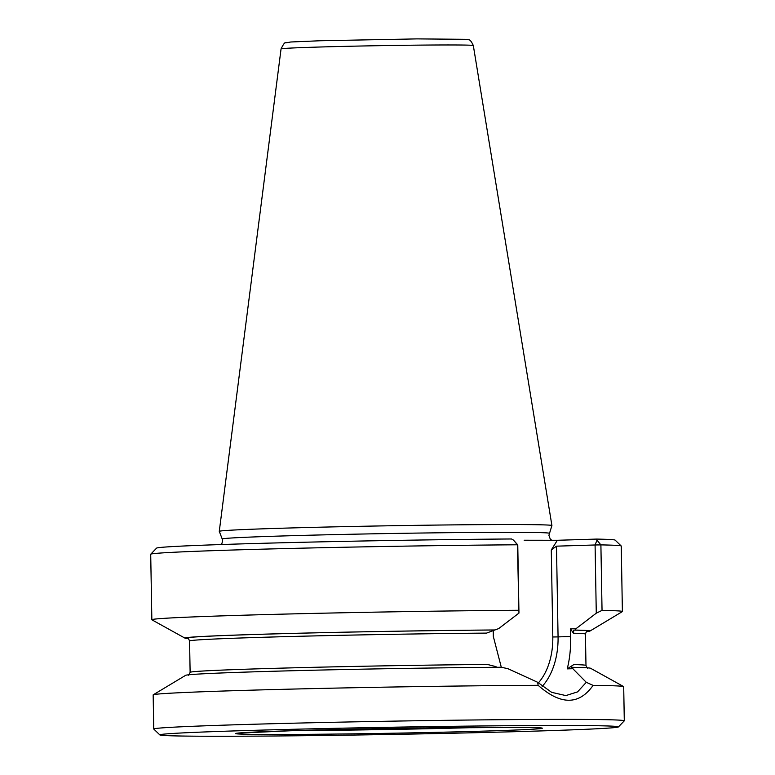<?xml version="1.0" encoding="UTF-8"?>
<svg xmlns="http://www.w3.org/2000/svg" width="775" height="775" viewBox="0 0 775 775"><rect width="100%" height="100%" fill="white"/><g stroke="black" fill="none" stroke-linecap="round" stroke-linejoin="round"><path stroke-width="1.16" d="M241.693 730.689A229.332 3.604 -1 0 1 487.611 725.904A229.332 3.604 -1 0 1 618.402 726.931A229.332 3.604 -1 0 1 389.195 734.477A229.332 3.604 -1 0 1 159.863 734.933A229.332 3.604 -1 0 1 241.693 730.689M549.243 533.316A163.535 2.567 -1 0 0 455.216 532.619A163.535 2.567 -1 0 0 280.589 536.029A163.535 2.567 -1 0 0 222.222 539.022L219.286 531.369A166.344 2.616 -1 0 1 219.277 531.35A166.344 2.616 -1 0 1 278.651 528.317A166.344 2.616 -1 0 1 455.671 524.859A166.344 2.616 -1 0 1 551.916 525.537A166.344 2.616 -1 0 1 551.907 525.566L548.913 535.331L550.221 538.954L551.703 540.272M159.863 734.933L153.789 729.062A235.309 3.701 -1 0 1 153.75 729.004L153.159 694.894A235.309 3.701 -1 0 1 153.247 694.788L185.651 675.325A202.556 3.177 -1 0 1 295.333 670.666A202.556 3.177 -1 0 1 501.144 667.265L507.722 668.612L537.618 682.262L551.664 692.346L565.866 695.582L577.549 691.891L586.278 682.32L572.832 668.699L567.222 668.873C569.732 659.07 570.875 648.288 570.642 636.507L570.507 628.864L573.413 633.214L573.82 630.104L575.118 630.065A202.556 3.177 -1 0 1 589.891 631.092A202.556 3.177 -1 0 1 586.665 631.635M571.795 667.401L573.161 667.352A202.556 3.177 -1 0 1 590.54 668.253L623.613 686.582A235.309 3.701 -1 0 1 623.701 686.679L624.292 720.798A235.309 3.701 -1 0 1 624.272 720.857L618.402 726.931M501.309 667.294L493.317 636.411L493.21 630.046M573.161 667.352L572.832 668.699M571.882 667.391C571.185 666.694 571.834 665.754 573.82 664.572L567.222 668.873M188.257 638.59A202.556 3.177 -1 0 1 185.002 638.154A202.556 3.177 -1 0 1 286.915 633.533A202.556 3.177 -1 0 1 494.915 629.968L486.555 633.107A197.954 3.11 179 0 0 288.562 636.556A197.954 3.11 179 0 0 189.575 640.983L190.117 672.342A197.954 3.11 -1 0 1 289.288 667.924A197.954 3.11 -1 0 1 487.465 664.466L496.048 666.665M537.618 682.262L538.15 685.323C560.712 705.202 579.022 705.231 593.088 685.391L586.288 682.32M524.162 540.233L557.361 540.282L596.527 539.08A229.332 3.604 -1 0 1 615.137 540.117L621.211 545.988A235.309 3.701 -1 0 1 621.25 546.046L622.393 611.523A235.309 3.701 -1 0 1 622.306 611.63L589.891 631.092M185.002 638.154L151.939 619.835A235.309 3.701 -1 0 1 151.852 619.738L150.708 554.261A235.309 3.701 -1 0 1 150.728 554.202L156.598 548.119A229.332 3.604 -1 0 1 278.428 542.868A229.332 3.604 -1 0 1 511.519 538.974L513.428 540.068L517.768 544.873L518.959 613.093L517.438 544.786L513.428 540.068M557.361 540.282L551.287 549.979L556.489 546.162L558.068 636.895L570.642 636.507M494.915 629.968L498.674 628.602L518.959 613.093M596.275 613.19L595.084 544.98L600.896 544.893L602.039 610.38L596.275 613.19L575.99 628.699L575.118 630.065M596.527 539.08L596.982 540.175L595.084 544.98L556.489 546.162M570.507 628.864L575.99 628.699M517.768 544.873L517.438 544.786A235.309 3.701 -1 0 0 277.082 548.778A235.309 3.701 -1 0 0 150.728 554.202M596.982 540.175L600.896 544.893A235.309 3.701 -1 0 1 621.211 545.988M602.039 610.38A235.309 3.701 -1 0 1 622.393 611.523M151.852 619.738A235.309 3.701 -1 0 1 276.588 614.294A235.309 3.701 -1 0 1 518.582 610.274M593.088 685.391A235.309 3.701 -1 0 1 623.613 686.582M153.247 694.788A235.309 3.701 -1 0 1 237.15 690.593A235.309 3.701 -1 0 1 538.15 685.323M153.75 729.004A235.309 3.701 -1 0 1 237.751 724.712A235.309 3.701 -1 0 1 488.395 719.82A235.309 3.701 -1 0 1 624.292 720.798M290.673 730.748A153.14 2.402 -1 0 1 539.913 727.822A153.14 2.402 -1 0 1 336.805 734.051A153.14 2.402 -1 0 1 290.673 730.748M542.209 686.379A60.13 38.653 88.2 0 0 558.068 636.895L552.808 636.982A56.401 36.251 88.2 0 1 538.325 682.949M493.617 630.007A200.948 3.158 179 0 0 279.949 633.747A200.948 3.158 179 0 0 187.86 638.387M587.043 631.412A200.948 3.158 179 0 0 573.82 630.104M573.82 664.572A197.954 3.11 -1 0 1 585.977 665.434L585.425 634.066A197.954 3.11 179 0 0 573.413 633.214M551.287 549.979L552.808 636.982M315.386 47.149A96.148 1.511 -1 0 1 417.696 45.144A96.148 1.511 -1 0 1 473.322 45.541C469.592 37.481 468.681 40.668 467.306 39.351L417.192 38.886L319.93 40.765L290.761 41.995L285.723 42.877C285.026 41.986 283.476 43.991 281.063 48.893A96.148 1.511 -1 0 1 315.386 47.149M482.583 727.337A149.401 2.344 -1 0 1 295.614 730.602M222.222 539.022L222.619 541.028L221.563 544.534M189.575 640.983C188.587 638.707 187.947 637.815 187.657 638.309M585.977 665.434C586.966 667.711 587.605 668.602 587.896 668.108M190.117 672.342C189.216 674.657 188.606 675.567 188.296 675.083M587.247 631.334L587.247 631.334C586.849 630.879 586.249 631.79 585.425 634.066M281.063 48.893L219.277 531.35M473.322 45.541L551.916 525.537M237.421 733.198L290.732 730.748L411.864 728.103L522.602 727.367L540.824 727.899"/></g></svg>
